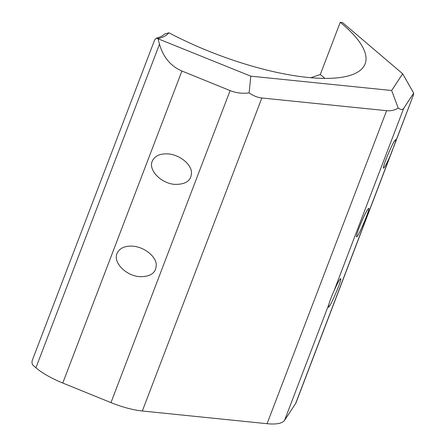 <?xml version="1.0" encoding="UTF-8"?>
<svg xmlns="http://www.w3.org/2000/svg" width="446" height="446" viewBox="0 0 446 446"><rect width="100%" height="100%" fill="white"/><g stroke="black" fill="none" stroke-linecap="round" stroke-linejoin="round"><path stroke-width="0.67" d="M324.855 78.407A142.397 44.003 20.9 0 0 320.295 74.527L340.237 22.3A142.397 44.003 20.9 0 1 365.118 63.862A142.397 44.003 20.9 0 1 169.664 33.182A3.707 1.148 20.9 0 0 168.833 32.792L164.312 34.214C163.069 35.747 160.443 37.046 156.44 38.116L154.634 39.995L32.307 360.335C31.694 362.548 32.001 364.259 33.216 365.475L35.925 367.777L159.495 44.176C163.253 57.255 170.723 66.203 181.912 71.02L230.114 90.599C236.045 92.98 242.384 93.755 249.13 92.924C253.417 95.857 257.66 97.546 261.852 97.992L386.604 110.692C390.796 111.104 394.671 110.24 398.233 108.105C400.781 109.878 402.621 109.939 403.742 108.272L333.948 291.054C336.278 285.741 338.168 281.956 339.601 279.698L340.694 278.611C342.322 279.051 329.477 308.972 328.446 307.149L328.892 304.283C329.856 300.799 331.54 296.389 333.948 291.054M395.318 142.419L390.194 155.838C386.626 163.838 384.396 167.947 383.493 168.164C382.138 167.975 391.198 145.686 394.654 140.707L395.747 139.62L395.318 142.419L413.291 95.349L413.693 93.153L402.666 73.774L391.655 90.51L250.797 76.166L156.44 38.116M392.686 149.6L296.016 402.744A44.511 13.754 -159.1 0 1 295.587 403.58L390.194 155.838M328.892 304.283L284.593 420.294L295.587 403.58M284.593 420.294A44.511 13.754 -159.1 0 1 267.076 423.7L142.33 411A44.511 13.754 -159.1 0 1 110.965 402.615L230.114 90.599M181.912 71.02L62.763 383.036L110.965 402.615M62.763 383.036A44.511 13.754 -159.1 0 1 35.925 367.777M157.956 38.462L159.495 44.176M250.797 76.166L249.13 92.924M310.79 77.721L320.295 74.527M340.237 22.3L342.461 22.529L402.666 73.774M116.975 253.545C113.022 262.465 125.817 275.628 139.431 276.654C151.177 276.894 156.763 272.495 156.184 263.441C154.623 255.302 143.902 247.218 133.315 246.203C124.947 245.64 119.495 248.088 116.975 253.545M152.214 161.268C148.262 170.188 161.056 183.351 174.67 184.371C186.417 184.616 191.997 180.212 191.418 171.164C189.862 163.024 179.141 154.94 168.555 153.92C160.181 153.363 154.734 155.81 152.214 161.268M391.655 90.51L398.233 108.105M413.693 93.153L403.742 108.272M413.291 95.349L393.662 147.046M367.666 209.391L368.758 208.304C370.381 208.745 357.536 238.666 356.505 236.843C356.187 236.252 357.017 233.342 358.991 228.107C362.263 219.783 365.151 213.545 367.666 209.391M168.833 32.792A90.878 28.081 -159.1 0 1 158.129 38.529M267.076 423.7L386.604 110.692M261.852 97.992L142.33 411"/></g></svg>
